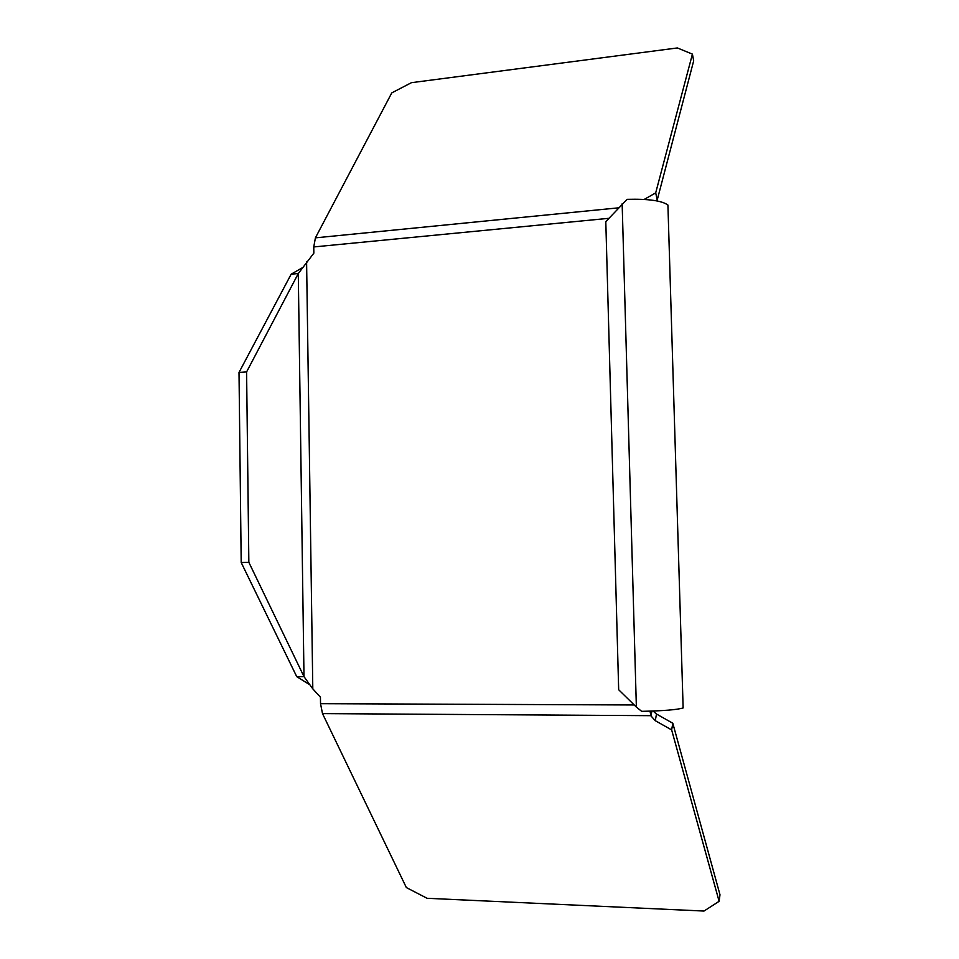 <?xml version="1.0" encoding="UTF-8"?>
<svg xmlns="http://www.w3.org/2000/svg" width="959" height="959" viewBox="0 0 959 959"><rect width="100%" height="100%" fill="white"/><g stroke="black" fill="none" stroke-linecap="round" stroke-linejoin="round"><path stroke-width="1.44" d="M650.01 711.146L650.981 715.929L655.273 720.677L656.507 714.035L672.81 723.254L719.993 894.759L719.118 901.316L671.648 729.919L655.273 720.677M719.118 901.316L704.002 911.05L427.103 898.295L406.352 887.566L322.5 713.604L320.534 703.678L320.438 697.205L312.802 688.862L303.991 676.634L296.739 676.646L241.2 562.537L239.007 372.452L291.164 274.19L298.285 273.543L313.845 253.164L313.761 246.942L315.403 237.856L391.775 92.891L411.435 82.678L677.378 47.95L692.422 54.124L655.692 192.867L644.172 199.448M622.151 203.787L636.368 707.059L618.675 689.761L605.8 221.661L627.09 199.34C648.38 198.789 661.998 200.683 667.92 205.046L668.039 209.026M636.368 707.059L641.655 711.338C663.436 710.871 677.258 709.744 683.132 707.946L667.92 205.046M683.084 706.471L683.132 707.946M692.422 54.124L693.681 60.813L657.227 199.963L655.896 200.731M657.227 199.963L655.692 192.867M291.164 274.19L301.845 268.041M309.206 684.402L296.739 676.646M241.2 562.537L248.849 562.322L303.991 676.634L298.285 273.543L246.595 371.924L239.007 372.452M248.849 562.322L246.595 371.924M653.067 711.039L656.507 714.035M672.81 723.254L671.648 729.919M322.5 713.604L650.909 715.678L651.772 711.087M651.892 711.075L650.981 715.929M634.235 704.973L320.534 703.678M312.802 688.862L306.592 261.891M313.761 246.942L608.857 218.316M618.423 207.851L315.403 237.856"/></g></svg>
